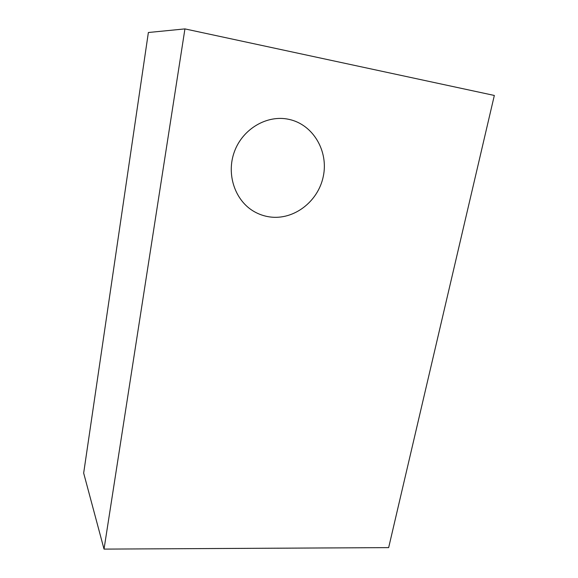 <?xml version="1.0" encoding="UTF-8"?>
<svg xmlns="http://www.w3.org/2000/svg" width="578" height="578" viewBox="0 0 578 578"><rect width="100%" height="100%" fill="white"/><g stroke="black" fill="none" stroke-linecap="round" stroke-linejoin="round"><path stroke-width="0.87" d="M148.373 32.505L184.931 28.9L494.335 95.457L388.654 547.619L104.026 549.1L83.666 473.093L148.373 32.505M184.931 28.9L104.026 549.1M269.673 216.916C264.262 216.143 259.154 214.402 254.356 211.692C235.174 200.971 225.955 174.44 234.422 151.631C242.709 128.757 267.231 114.458 289.014 119.379C313.334 124.573 328.745 151.429 323.254 176.572C318.095 201.787 293.638 220.377 269.673 216.916"/></g></svg>

